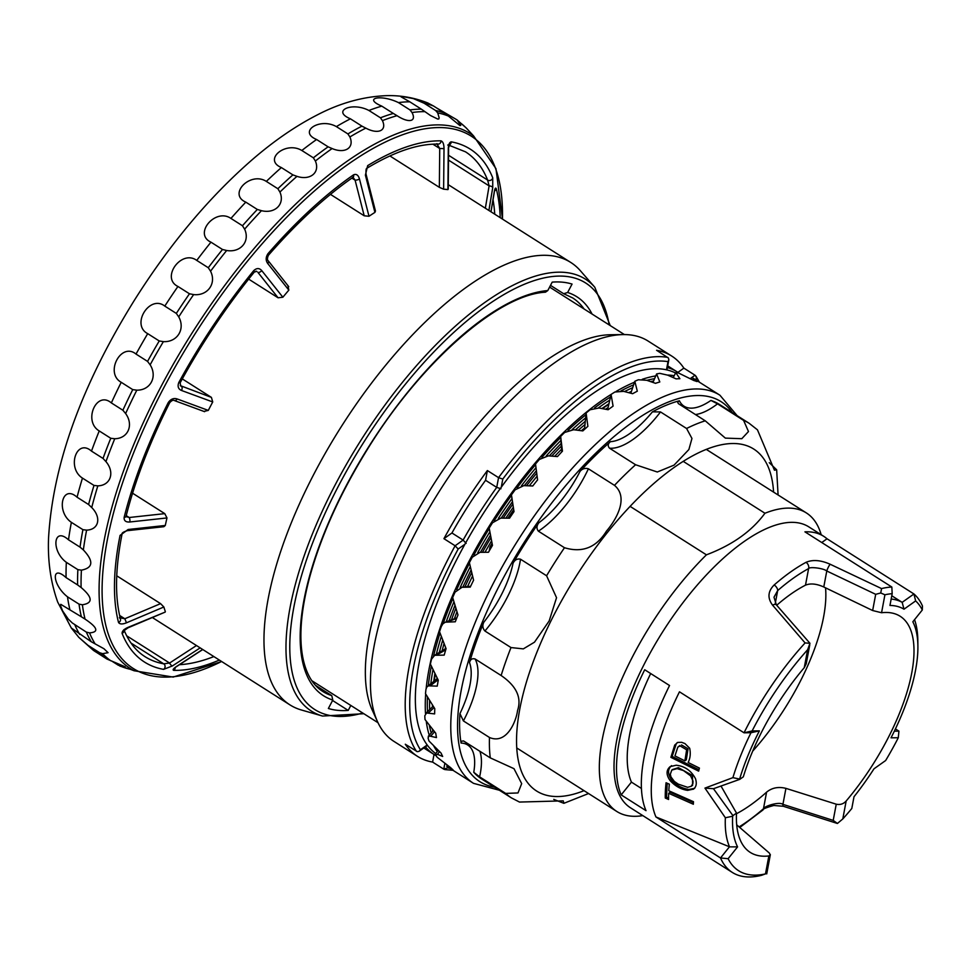 <?xml version="1.0" encoding="UTF-8"?>
<svg xmlns="http://www.w3.org/2000/svg" width="971" height="971" viewBox="0 0 971 971"><rect width="100%" height="100%" fill="white"/><g stroke="black" fill="none" stroke-linecap="round" stroke-linejoin="round"><path stroke-width="1.46" d="M315.49 685.32L331.791 695.661L332.798 700.055L328.368 708.49A245.942 99.236 122.4 0 0 348.213 710.42L350.822 705.456M436.525 107.915L456.588 119.615A321.498 129.726 -57.6 0 1 457.717 120.453M424.096 103.217L435.627 110.536A321.498 129.726 -57.6 0 1 445.082 113.34L433.552 106.021A321.498 129.726 122.4 0 0 424.096 103.217L413.367 98.593L401.533 96.408L400.999 96.797L409.798 101.821A321.498 129.726 122.4 0 0 398.45 102.598L409.98 109.917A321.498 129.726 -57.6 0 1 421.329 109.14L409.798 101.821M368.919 110.476L380.45 117.794A321.498 129.726 -57.6 0 1 393.328 113.449L381.797 106.13A321.498 129.726 122.4 0 0 368.919 110.476C352.024 101.615 331.329 110.876 350.422 118.814A321.498 129.726 122.4 0 0 336.379 126.606L347.909 133.925A321.498 129.726 -57.6 0 1 361.94 126.133L350.422 118.814M301.835 150.493L313.366 157.812A321.498 129.726 -57.6 0 1 328.125 146.827L316.595 139.508A321.498 129.726 122.4 0 0 301.835 150.493C285.692 140.71 262.801 159.681 281.359 167.558A321.498 129.726 122.4 0 0 266.333 181.407L277.864 188.726A321.498 129.726 -57.6 0 1 292.89 174.877L281.359 167.558M230.94 218.426L242.471 225.745A321.498 129.726 -57.6 0 1 257.327 209.457L245.797 202.138A321.498 129.726 122.4 0 0 230.94 218.426C215.428 207.6 193.095 233.999 210.962 242.167A321.498 129.726 122.4 0 0 196.749 260.41C181.48 249.049 160.458 277.997 177.936 286.457L189.466 293.776L193.642 294.589C207.563 296.131 216.764 283.496 210.549 271.2L208.28 267.729L196.749 260.41M208.28 267.729A321.498 129.726 -57.6 0 1 222.493 249.486L210.962 242.167M176.321 313.415L164.791 306.096C149.704 294.213 130.624 324.836 147.713 333.648L159.244 340.967L163.383 341.622C177.22 342.435 185.582 329.072 178.725 316.874L176.321 313.415A321.498 129.726 -57.6 0 1 189.466 293.776M147.556 361.394L136.025 354.075C121.072 341.707 104.504 373.082 121.217 382.295L132.736 389.614L136.814 390.16C150.432 390.403 157.703 376.712 150.129 364.805L147.556 361.394A321.498 129.726 -57.6 0 1 159.244 340.967M122.88 410.235L111.349 402.916C96.457 390.099 82.899 421.256 99.236 430.942L110.767 438.273L114.748 438.734C128.014 438.589 133.962 424.982 125.623 413.549L122.88 410.235A321.498 129.726 -57.6 0 1 132.736 389.614M103.023 458.433L91.492 451.114C76.588 437.909 66.465 467.913 82.462 478.108L93.993 485.427L97.84 485.864C110.645 485.5 115.1 472.404 105.948 461.613L103.023 458.433A321.498 129.726 -57.6 0 1 110.767 438.273M88.592 504.532L77.061 497.213C62.095 483.692 55.699 511.62 71.381 522.349L82.911 529.668L86.613 530.13C98.848 529.741 101.664 517.543 91.723 507.542L88.592 504.532A321.498 129.726 -57.6 0 1 93.993 485.427M80.035 547.134L68.504 539.815C53.393 526.064 50.917 551.067 66.344 562.33L77.874 569.649L81.418 570.159C93.216 567.853 93.859 561.117 83.36 549.938L80.035 547.134A321.498 129.726 -57.6 0 1 82.911 529.668M77.607 584.93L66.077 577.611C50.771 563.714 52.288 585.04 67.509 596.825L79.039 604.144L82.389 604.763C93.131 603.125 92.694 597.371 81.115 587.516L77.607 584.93A321.498 129.726 -57.6 0 1 77.874 569.649M81.382 616.791L60.772 604.338L60.384 605.297L62.642 610.953L68.298 619.122L72.315 622.981L86.358 632.109L89.526 632.886C99.151 632.133 97.658 627.545 85.06 619.122L81.382 616.791A321.498 129.726 -57.6 0 1 79.039 604.144M91.25 641.746L71.308 627.994L78.797 637.34L88.082 645.387L99.612 652.706L102.586 653.653L108.072 652.694L103.946 648.725L91.25 641.746A321.498 129.726 -57.6 0 1 86.358 632.109M111.968 661.202L118.401 665.293L125.235 666.81L106.895 659.018L93.507 650.449L78.797 637.34M182.293 378.908L211.399 397.382L212.734 401.958A262.012 105.718 122.4 0 0 210.501 406.169A262.012 105.718 122.4 0 0 208.304 410.405L204.044 411.376M212.734 401.958L181.516 390.476A3.216 1.845 -69.8 0 0 181.541 386.409L180.764 385.997M180.715 385.96L180.157 382.792L178.81 382.489C177.341 386.409 178.239 389.068 181.516 390.476M261.769 270.63L282.864 297.223L278.082 297.794L257.91 272.366A3.216 1.772 -38.4 0 0 261.769 270.63C259.366 267.911 256.672 267.911 253.71 270.642A3.216 0.825 39.1 0 1 254.341 272.014L256.745 271.431M287.986 286.02L288.848 290.123A262.012 105.718 122.4 0 0 282.864 297.223M288.848 290.123L267.753 263.529A3.216 1.772 -38.4 0 0 268.36 260.968C267.122 260.022 267.146 258.128 268.433 255.264A3.216 1.032 -138.9 0 0 267.947 253.71C265.666 257.242 265.605 260.519 267.753 263.529M353.31 177.742L355.095 180.157A3.216 1.044 -14.3 0 0 359.476 179.004C358.323 175.059 356.345 173.663 353.565 174.829A303.814 122.589 -57.6 0 0 267.947 253.71M359.476 179.004L368.992 216.266L364.21 215.793L355.095 180.157L351.866 178.106M375.461 210.998L374.915 212.394A262.012 105.718 122.4 0 0 368.992 216.266M374.915 212.394L365.399 175.144A3.216 1.044 -14.3 0 0 366.055 174.246C365.788 170.435 366.067 168.444 366.868 168.274L366.868 168.274C394.214 151.755 417.955 143.708 438.115 144.109L437.156 143.829M366.892 168.274A3.216 2.27 -121.4 0 0 367.669 165.628L365.399 175.144M436.768 143.696L439.717 148.502L444.014 148.612C443.965 144.206 442.982 141.62 441.04 140.856A303.814 122.589 -57.6 0 0 367.669 165.628M444.014 148.612L443.626 189.199L439.353 187.342L439.717 148.502L432.92 144.181M448.784 145.031A3.216 2.901 -79.8 0 0 451.236 141.851C449.403 142.264 448.42 144.655 448.286 149.024L447.898 189.624A262.012 105.718 122.4 0 0 443.626 189.199M448.553 155.032A298.983 120.647 -57.6 0 1 448.675 155.348L487.624 180.072L489.105 185.874A3.216 1.457 9.5 0 1 492.734 187.573L492.722 177.827A303.814 122.589 -57.6 0 0 451.236 141.851M492.734 187.573L488.899 210.476M490.938 211.763L494.227 192.149A3.216 1.457 9.5 0 1 494.239 192.501L494.64 190.158M494.567 190.899A3.216 2.755 -14.6 0 0 496.266 188.75C495.586 187.257 494.907 188.386 494.227 192.149M177.208 666.009A3.216 1.153 -123 0 1 177.025 666.276A3.216 1.153 -123 0 1 176.686 666.349C173.336 668.606 172.365 669.941 173.76 670.366A303.814 122.589 -57.6 0 0 219.361 660.074M176.686 666.349L202.648 649.465M200.16 647.888L172.413 665.936A3.216 1.153 -123 0 1 169.585 663.035L196.47 645.545M164.888 612.216L128.051 627.8L123.972 630.701L123.9 629.633C128.827 641.88 135.867 650.898 145.007 656.663A298.983 120.647 122.4 0 0 163.698 663.812A3.216 2.901 100.2 0 1 163.565 669.371L172.413 665.936M128.051 627.8L127.966 627.387C123.948 629.208 121.994 631.211 122.091 633.395A3.216 2.828 -21.7 0 0 124.082 630.531M127.966 627.387L165.204 612.082M116.738 575.803L160.579 603.634L163.856 606.996A262.012 105.718 122.4 0 0 165.349 611.584M163.856 606.996L126.473 622.812L124.822 618.758L160.579 603.634M120.525 619.243A3.216 2.755 165.4 0 1 118.535 622.472C119.761 624.317 122.407 624.426 126.473 622.812M118.535 622.472A303.814 122.589 -57.6 0 1 120.064 535.397L128.111 529.498L165.288 525.469L163.868 526.695M204.614 411.68L174.549 400.622C173.287 399.761 171.673 400.453 169.694 402.71C149.704 442.46 135.151 480.317 126.06 516.293A3.216 1.869 -165.9 0 1 124.118 517.47C123.936 520.772 125.829 522.277 129.811 521.985L166.988 517.944A262.012 105.718 122.4 0 0 165.288 525.469M174.185 400.404A3.216 1.845 -69.8 0 0 174.574 400.622A3.216 1.845 -69.8 0 0 177.086 398.923C173.615 397.867 170.665 399.093 168.238 402.613A303.814 122.589 -57.6 0 0 124.118 517.47M177.086 398.923L208.304 410.405M550.508 285.377L563.678 293.728L572.659 297.915A233.089 94.053 122.4 0 1 584.069 308.972M563.678 293.728L567.634 292.489L572.065 284.066A245.942 99.236 122.4 0 0 552.208 282.124L547.79 290.56L545.447 292.198C498.524 294.504 420.479 362.474 367.147 449.779C339.741 494.154 320.442 537.157 309.251 578.777C300.84 611.111 298.777 637.729 303.037 658.629C306.448 674.42 313.038 685.368 322.809 691.473A233.089 94.053 122.4 0 0 331.791 695.661M314.798 472.392A262.012 105.718 122.4 0 0 289.916 704.861A262.012 105.718 122.4 0 0 301.447 710.007L322.542 716.052A255.761 103.205 -57.6 0 1 335.59 484.104A255.761 103.205 -57.6 0 1 594.786 287.222L580.342 270.703A262.012 105.718 122.4 0 0 570.778 262.461A262.012 105.718 122.4 0 0 314.798 472.392M389.893 155.943L439.353 187.342M330.456 194.37L364.21 215.793M248.649 279.114L278.082 297.794M132.554 493.195L164.767 513.635L166.988 517.944M222.493 249.486L226.668 250.494C240.529 252.897 250.3 241.378 244.619 229.168L242.471 225.745M257.327 209.457L261.466 210.683C275.121 214.045 285.171 203.995 279.915 192.064L277.864 188.726M292.89 174.877L296.968 176.358C310.295 180.752 320.309 172.486 315.369 161.016L313.366 157.812M328.125 146.827L332.106 148.551C344.984 154.037 354.658 147.81 349.888 136.96L347.909 133.925M361.94 126.133L365.812 128.123C378.12 134.714 387.174 130.697 382.428 120.635L380.45 117.794M393.328 113.449L397.042 115.695C408.706 123.366 416.85 121.691 412.007 112.527L409.98 109.917M421.329 109.14L430.481 115.513L437.763 119.069L438.831 118.923L439.147 117.782L437.715 112.903L435.627 110.536M445.082 113.34L459.963 125.611L460.776 125.368L457.123 119.979M457.001 119.894L466.226 127.941L473.617 135.964L495.963 168.651L502.493 219.106M266.333 181.407C250.518 171.114 227.566 194.151 245.797 202.138M336.379 126.606C319.872 117.309 297.745 131.643 316.595 139.508M398.45 102.598C381.166 94.114 362.535 98.01 381.797 106.13M71.356 628.103L57.69 602.056C50.698 582.406 47.64 561.08 48.55 538.092C52.822 464.672 81.491 385.305 134.568 299.978C169.998 243.867 209.311 197.016 252.533 159.426C273.919 140.965 295.318 126.23 316.716 115.209C339.899 103.023 363.3 96.505 386.919 95.644C400.999 95.292 414.629 97.743 427.823 102.987L433.552 106.021M120.076 666.167L121.193 666.458A320.855 129.471 122.4 0 0 130.332 669.31L134.095 670.755A316.91 127.869 -57.6 0 1 160.555 387.478A316.91 127.869 -57.6 0 1 473.617 135.964M348.213 710.42L332.568 700.492M256.016 271.164L256.878 271.443M448.286 149.024L449.5 144.558L447.752 145.043M131.024 643.069L163.698 663.812L169.585 663.035L126.679 635.799M163.601 526.731L127.298 530.676A3.216 1.262 -96.2 0 0 128.111 529.498M119.384 617.665L124.822 618.758L119.615 615.456M126.23 515.625L129.204 517.507L126.254 516.596M164.767 513.635L129.204 517.507A3.216 1.262 83.8 0 1 129.811 521.985M752.707 751.129A139.848 56.427 122.4 0 0 825.544 587.807M776.715 605.249A139.848 56.427 -57.6 0 1 805.493 585.161L808.6 568.605A161.55 65.191 122.4 0 0 777.674 590.586L773.996 597.201L776.375 604.872L809.96 643.3L805.093 642.936L772.6 605.188C767.321 598.075 767.843 591.339 774.166 584.967A4.819 2.622 49 0 1 777.674 590.586L775.271 603.379M774.166 584.967A166.369 67.133 -57.6 0 1 790.37 572.137A166.369 67.133 -57.6 0 1 806.015 562.33C812.703 559.442 820.762 560.085 830.193 564.26A4.819 0.837 114.9 0 0 826.782 570.997L823.772 586.982C816.55 583.741 810.445 583.134 805.493 585.161M823.772 586.982L872.65 610.528L875.696 594.325L880.746 592.978L884.921 594.786L881.559 612.737L872.65 610.528M846.166 801.002L842.792 818.954L837.427 823.457L833.203 820.398L836.249 804.194C840.182 805.044 843.483 803.976 846.166 801.002A139.848 56.427 122.4 0 0 900.166 616.269A139.848 56.427 122.4 0 0 881.559 612.737M836.249 804.194L785.927 788.367L782.917 804.352A4.819 1.299 108.3 0 0 783.33 806.27L773.826 805.481C766.107 807.593 762.466 809.098 762.915 809.996A4.819 2.622 49 0 0 763.473 808.722C764.408 806.124 779.118 801.391 782.917 804.352L833.203 820.398M739.077 826.928A161.55 65.191 122.4 0 0 763.473 808.722L766.58 792.166C771.981 787.748 778.426 786.474 785.927 788.367M766.58 792.166A139.848 56.427 -57.6 0 1 736.479 813.722M736.698 824.828L769.42 853.121L770.258 855.063L768.862 855.949A139.848 56.427 122.4 0 1 750.255 852.404A139.848 56.427 122.4 0 1 736.516 813.103L721.04 786.109M806.197 663.836L804.255 667.684A139.848 56.427 122.4 0 0 743.325 776.824L739.756 779.361L713.467 788.707L732.935 815.64L736.516 813.103M668.788 790.758L693.476 801.694A157.994 63.746 122.4 0 0 693.355 804.243L668.655 793.307A162.922 65.737 122.4 0 0 668.582 799.485L665.269 798.028A163.577 66.004 -57.6 0 1 666.057 782.747L669.359 784.204A162.922 65.737 122.4 0 0 668.788 790.758M732.935 815.64L732.656 816.235A145.966 58.891 122.4 0 0 737.584 846.882L728.116 858.692A161.55 65.191 122.4 0 0 765.488 873.9L761.41 875.357A166.369 67.133 -57.6 0 1 732.316 872.431A166.369 67.133 -57.6 0 1 720.518 857.963L729.464 846.797L655.947 816.963A166.369 67.133 122.4 0 1 679.469 691.813L744.041 732.814A166.369 67.133 -57.6 0 1 805.093 642.936M729.464 846.797L729.537 846.858A151.622 61.173 -57.6 0 1 725.361 817.752L704.958 788.1L732.899 777.65A151.622 61.173 -57.6 0 1 750.996 732.704L744.041 732.814L752.124 730.945L759.383 730.872A145.966 58.891 122.4 0 0 739.635 779.058L739.756 779.361M693.767 788.938L693.318 789.265C696.316 786.983 697.032 783.439 695.454 778.608C691.134 770.586 684.713 766.131 676.18 765.233L670.172 766.617C666.118 770.088 666.057 774.688 669.978 780.429C675.112 786.122 680.999 789.435 687.626 790.358L693.561 789.095M674.711 745.073L670.876 757.331L698.622 771.132A157.994 63.746 -57.6 0 1 699.423 768.097L688.148 762.49C690.284 758.193 690.794 753.435 689.665 748.228L684.956 743.58L681.666 742.305L677.697 742.427L674.711 745.073L676.156 744.053L672.163 756.409L698.974 769.76M891.16 599.046A152.714 61.622 -57.6 0 1 902.156 602.348L913.942 593.973L827.025 538.784A166.369 67.133 122.4 0 0 823.736 536.332L808.831 526.877A166.369 67.133 122.4 0 0 743.191 542.182A166.369 67.133 122.4 0 0 633.335 687.468A166.369 67.133 122.4 0 0 630.495 807.787L732.316 872.431M830.193 564.26L881.559 588.584A166.369 67.133 -57.6 0 1 891.839 587.03L804.923 531.841A166.369 67.133 122.4 0 1 823.736 536.332M915.641 600.915L913.942 593.973A166.369 67.133 -57.6 0 1 922.45 605.989L922.304 609.982A161.55 65.191 122.4 0 0 915.641 600.915L904.001 609.193A147.883 59.668 122.4 0 0 889.958 605.455L892.179 593.682A161.55 65.191 122.4 0 0 884.921 594.786M894.34 731.187L898.928 731.139L895.432 728.918M728.116 858.692L720.518 857.963L655.947 816.963M644.708 669.747A166.369 67.133 122.4 0 0 621.185 794.897L646.018 810.664A166.369 67.133 122.4 0 1 669.541 685.514L644.708 669.747M842.792 818.954A161.55 65.191 122.4 0 0 851.798 808.503L854.007 796.73A147.883 59.668 122.4 0 0 873.997 768.801L885.637 760.536A161.55 65.191 122.4 0 0 898.296 737.729L891.026 737.814A145.966 58.891 122.4 0 0 917.898 646.091A145.966 58.891 122.4 0 0 912.837 621.792L922.304 609.982M630.106 506.377L706.427 554.829A176.819 71.344 122.4 0 0 616.828 811.489A176.819 71.344 122.4 0 0 642.826 815.616M821.163 534.705A176.819 71.344 122.4 0 0 806.367 512.931A176.819 71.344 122.4 0 0 764.942 513.246L683.22 461.359M706.427 554.829C732.316 545.034 751.821 531.173 764.942 513.246M677.904 372.366L683.875 368.13A237.106 95.668 122.4 0 0 671.665 356.017L648.07 341.039A237.106 95.668 122.4 0 0 623.321 334.582L610.516 334.74A229.872 92.755 122.4 0 0 543.809 362.147A229.872 92.755 122.4 0 0 403.839 537.181A229.872 92.755 122.4 0 0 372.233 710.068L377.537 721.72A237.106 95.668 122.4 0 0 393.91 741.371L417.506 756.36A237.106 95.668 122.4 0 0 432.593 762.077L443.771 769.166L444.864 763.315M623.321 334.582A237.106 95.668 122.4 0 0 554.514 362.851A237.106 95.668 122.4 0 0 410.126 543.396A237.106 95.668 122.4 0 0 377.537 721.72M443.929 538.674L451.94 532.982A226.656 91.456 -57.6 0 1 485.561 480.281L487.381 470.559A237.106 95.668 122.4 0 0 443.929 538.674L455.108 545.775L458.178 549.028A233.89 94.369 122.4 0 0 420.443 749.758L419.011 751.36L417.299 751.663L405.295 744.235A237.106 95.668 122.4 0 0 417.506 756.36M487.381 470.559L498.56 477.647L502.796 479.067L501.267 487.248M671.665 356.017A237.106 95.668 122.4 0 0 656.578 350.288L668.4 357.996L668.849 359.671L667.999 361.637A233.89 94.369 122.4 0 0 502.796 479.067M683.875 368.13L695.248 375.376L696.377 377.306L696.037 379.952A233.89 94.369 122.4 0 1 696.146 380.134M804.255 667.684L807.629 649.733A161.55 65.191 122.4 0 0 752.124 730.945M485.561 480.281L496.727 487.381L500.975 488.753M451.94 532.982L463.118 540.082L466.141 543.372M432.593 762.077L434.025 754.467M827.025 538.784L821.757 542.534M904.001 609.193L902.156 602.348L891.779 595.769M641.43 788.464L631.429 782.116A149.498 60.323 -57.6 0 1 650.667 673.534M621.185 794.897L631.429 782.116M914.536 619.68A151.622 61.173 -57.6 0 1 917.826 640.338L917.898 646.091M665.269 798.028L666.519 797.142L667.223 783.269M668.558 798.053L666.519 797.142M668.655 793.307L670.136 792.251L693.428 802.568M677.09 768.619L671.762 770.1L670.318 774.227L670.985 776.946L674.335 781.437L678.292 784.143L687.614 787.311L691.17 786.316L692.906 783.524L693.015 781.072L690.624 775.878L683.499 770.598L677.09 768.619L678.438 767.66L672.405 769.578M671.568 765.634C667.66 769.117 667.575 773.741 671.289 779.507C675.221 784.75 681.072 788.076 688.84 789.508L694.702 788.282M691.17 786.328L692.614 785.296L692.493 775.526L678.438 767.66M680.113 745.934L677.831 747.124L680.113 745.934L686.643 749.806L684.883 760.851L674.954 755.911L677.831 747.124L679.906 745.485M684.883 760.851L686.291 759.856L688.063 748.799L681.521 744.939M670.876 757.331L672.163 756.409M677.188 742.633L676.156 744.053M881.559 588.584L880.746 592.978M891.839 587.03L892.179 593.682M898.928 731.139L898.296 737.729M729.537 846.858L737.584 846.882M807.629 649.733L809.96 643.3M725.361 817.752L732.656 816.235M759.383 730.872L750.996 732.704M704.958 788.1L713.467 788.707M739.635 779.058L732.899 777.65M875.696 594.325L826.782 570.997C823.287 568.059 809.159 566.579 808.6 568.605A4.819 3.581 61.6 0 0 806.015 562.33M772.6 605.188A4.819 2.452 -41.8 0 1 776.351 604.836M448.578 767.515L443.771 769.166L444.864 769.566M666.968 369.769L668.764 360.217M690.891 378.884L691.777 377.452L696.972 381.567A229.872 92.755 122.4 0 0 693.84 380.511L678.523 373.01A229.872 92.755 122.4 0 0 675.792 372.658L679.894 378.714A229.872 92.755 122.4 0 0 676.132 378.884L667.672 375.146L659.807 373.35A229.872 92.755 122.4 0 0 656.602 373.956L659.807 381.967A229.872 92.755 122.4 0 0 655.51 383.327L646.759 380.292L638.384 379.746A229.872 92.755 122.4 0 0 634.816 381.287L637.316 391.192A229.872 92.755 122.4 0 0 632.619 393.716L623.637 391.349L614.898 392.005A229.872 92.755 122.4 0 0 611.062 394.444L613.089 406.133A229.872 92.755 122.4 0 0 608.137 409.738L599.034 408.002L590.065 409.762A229.872 92.755 122.4 0 0 586.096 413.015L587.892 426.33A229.872 92.755 122.4 0 0 582.831 430.918L573.667 429.728L564.649 432.459A229.872 92.755 122.4 0 0 560.655 436.428L562.452 451.163A229.872 92.755 122.4 0 0 557.451 456.576L548.336 455.86L539.403 459.429A229.872 92.755 122.4 0 0 535.519 463.992L537.582 479.88A229.872 92.755 122.4 0 0 532.776 485.973L523.782 485.634L515.115 489.833A229.872 92.755 122.4 0 0 511.45 494.858L514.011 511.608A229.872 92.755 122.4 0 0 509.544 518.186L500.781 518.113L492.528 522.762A229.872 92.755 122.4 0 0 489.178 528.09L492.467 545.386A229.872 92.755 122.4 0 0 488.486 552.256L480.002 552.329L472.294 557.208A229.872 92.755 122.4 0 0 469.381 562.682L473.593 580.197A229.872 92.755 122.4 0 0 470.219 587.139L461.383 587.285L470.644 586.241M693.962 378.739A229.872 92.755 122.4 0 0 693.864 378.678A229.872 92.755 122.4 0 0 691.777 377.452M673.206 377.573L675.792 372.658M652.949 382.428L656.602 373.956M630.81 393.231L634.816 381.287M607.615 409.641L611.062 394.444A225.041 90.801 122.4 0 0 426.184 688.245M584.518 429.364L586.096 413.015M561.784 451.879L560.655 436.428M470.607 586.314L462.099 587.237L455.059 592.128A229.872 92.755 122.4 0 0 452.668 597.578L457.972 614.959A229.872 92.755 122.4 0 0 455.302 621.78L445.325 622.193L442.958 623.758L441.332 626.453A229.872 92.755 122.4 0 0 439.535 631.72L446.077 648.64A229.872 92.755 122.4 0 0 444.196 655.109L434.68 655.291L431.537 659.151A229.872 92.755 122.4 0 0 430.384 664.067L438.273 680.21A229.872 92.755 122.4 0 0 437.241 686.133L428.429 685.842L426.839 686.995L425.978 689.228A229.872 92.755 122.4 0 0 425.492 693.646L434.79 708.696A229.872 92.755 122.4 0 0 434.632 713.903L426.548 712.993L424.8 715.761A229.872 92.755 122.4 0 0 425.019 719.547L435.748 733.239A229.872 92.755 122.4 0 0 436.465 737.584L429.109 735.921L428.065 737.948A229.872 92.755 122.4 0 0 428.976 740.982L441.089 753.108A229.872 92.755 122.4 0 0 442.667 756.445L437.448 754.346L435.651 755.11A229.872 92.755 122.4 0 0 437.229 757.307L450.678 767.685A229.872 92.755 122.4 0 0 453.069 769.906L447.352 766.738A229.872 92.755 122.4 0 0 447.461 766.799L473.532 783.354A229.872 92.755 -57.6 0 1 477.465 617.107A229.872 92.755 -57.6 0 1 629.232 416.377A229.872 92.755 -57.6 0 1 719.936 395.233L737.159 415.685M438.2 750.304L435.372 754.066L435.651 755.11M448.857 766.325L448.323 767.151L447.352 766.738M479.88 751.263A75.556 30.489 -57.6 0 1 479.613 776.849L505.685 793.404L517.992 792.955L521.67 783.621L513.999 768.68L490.27 757.865L463.519 740.934L461.261 741.237L461.079 743.046A221.825 89.514 122.4 0 1 459.938 713.624A70.725 28.535 122.4 0 0 469.527 662.647C470.28 659.418 472.124 658.192 475.062 658.957A75.556 30.489 -57.6 0 1 463.41 720.931L489.481 737.487C506.583 744.769 516.147 721.623 517.567 710.456C521.876 697.639 516.402 685.999 501.133 675.513L475.062 658.957M479.613 776.849L473.763 772.285A221.825 89.514 122.4 0 0 481.567 778.936L511.365 797.859L519.509 802.07M553.761 799.376L563.86 803.32L563.265 800.869L519.521 802.058M757.465 429.862L774.445 470.207L776.654 469.794L769.263 462.669M757.477 429.85L749.151 423.295L719.353 404.385A221.825 89.514 122.4 0 0 710.942 400.44L717.52 403.851A75.556 30.489 -57.6 0 1 695.37 414.556M652.439 411.838L660.511 411.935A75.556 30.489 -57.6 0 1 609.497 448.189C607.555 445.883 607.87 443.711 610.468 441.659A70.725 28.535 122.4 0 0 652.439 411.838A221.825 89.514 122.4 0 1 679.397 400.78L677.661 402.212L678.353 403.62L705.249 420.819L725.337 438.115L741.808 438.698L748.483 431.537L743.604 420.407L717.52 403.851M609.497 448.189L635.58 464.745L657.294 472.003L674.044 465.133L688.876 449.537L691.959 438.467L686.582 428.49L660.511 411.935M610.468 441.659A221.825 89.514 122.4 0 0 580.003 471.421C582.26 468.714 585.064 467.84 588.402 468.799A75.556 30.489 -57.6 0 1 538.395 531.173L564.479 547.729C582.284 553.094 596.279 547.571 606.45 531.137C616.233 519.728 629.099 497.601 614.473 485.354L588.402 468.799M538.395 531.173C536.368 528.612 536.526 525.797 538.869 522.75A221.825 89.514 122.4 0 0 513.052 563.216C514.824 559.806 517.312 558.471 520.517 559.211A75.556 30.489 -57.6 0 1 484.93 631.016L511.001 647.56L523.32 648.883L534.499 642.171L549.173 620.93L556.541 597.699L546.588 575.767L520.517 559.211M484.93 631.016C482.648 628.419 482.259 625.506 483.776 622.29A221.825 89.514 122.4 0 0 469.527 662.647M463.41 720.931L459.938 713.624M489.178 551.03L489.93 547.061A196.919 79.452 -57.6 0 1 492.066 543.372M507.894 518.174A196.919 79.452 -57.6 0 1 513.708 509.702M608.793 404.47A212.188 85.618 122.4 0 0 602.384 408.633M585.282 421.365A212.188 85.618 122.4 0 0 580.622 425.237M441.417 644.501A212.188 85.618 122.4 0 0 439.402 652.415M435.226 674.105A212.188 85.618 122.4 0 0 434.365 680.962M654.563 378.69A221.825 89.514 122.4 0 0 646.892 380.341M633.602 384.88A221.825 89.514 122.4 0 0 620.991 390.888M610.492 396.981A221.825 89.514 122.4 0 0 594.604 407.893M585.938 414.666A221.825 89.514 122.4 0 0 568.035 430.347M560.728 437.411A221.825 89.514 122.4 0 0 541.927 457.341M535.591 464.636A221.825 89.514 122.4 0 0 517.033 487.879M511.511 495.344A221.825 89.514 122.4 0 0 494.118 520.832M489.25 528.54A221.825 89.514 122.4 0 0 473.848 555.084M469.503 563.241A221.825 89.514 122.4 0 0 456.734 589.628M452.911 598.403A221.825 89.514 122.4 0 0 443.189 623.528M440.021 633.019A221.825 89.514 122.4 0 0 433.6 655.898M431.355 666.118A221.825 89.514 122.4 0 0 428.308 685.708M427.446 696.899A221.825 89.514 122.4 0 0 427.543 711.634M429.267 725.094A221.825 89.514 122.4 0 0 431.245 732.911M674.202 375.692A225.041 90.801 122.4 0 0 667.465 375.061M655.765 375.911A225.041 90.801 122.4 0 0 642.232 379.309M634.5 382.21A225.041 90.801 122.4 0 0 616.172 391.398M425.686 693.962A225.041 90.801 122.4 0 0 425.504 713.6M426.233 721.137A225.041 90.801 122.4 0 0 429.243 735.193M433.624 745.764A225.041 90.801 122.4 0 0 437.29 751.53M675.598 373.022A225.041 90.801 122.4 0 0 480.609 517.725A225.041 90.801 122.4 0 0 435.748 753.569M177.936 286.457A321.498 129.726 122.4 0 0 164.791 306.096M147.713 333.648A321.498 129.726 122.4 0 0 136.025 354.075M121.217 382.295A321.498 129.726 122.4 0 0 111.349 402.916M99.236 430.942A321.498 129.726 122.4 0 0 91.492 451.114M82.462 478.108A321.498 129.726 122.4 0 0 77.061 497.213M71.381 522.349A321.498 129.726 122.4 0 0 68.504 539.815M66.344 562.33A321.498 129.726 122.4 0 0 66.077 577.611M67.509 596.825A321.498 129.726 122.4 0 0 69.851 609.472M74.828 624.79A321.498 129.726 122.4 0 0 79.719 634.427M106.895 659.018A321.498 129.726 -57.6 0 1 99.612 652.706M88.082 645.387A321.498 129.726 122.4 0 0 95.364 651.699M502.456 219.082A315.308 127.225 122.4 0 0 382.732 143.332A315.308 127.225 122.4 0 0 163.237 388.801A315.308 127.225 122.4 0 0 221.594 661.494M178.81 382.489A303.814 122.589 -57.6 0 1 253.71 270.642M496.266 188.75A303.814 122.589 -57.6 0 1 500.223 217.662M163.565 669.371A303.814 122.589 -57.6 0 1 122.091 633.395M609.133 324.884A252.654 101.943 122.4 0 0 502.59 295.342A252.654 101.943 122.4 0 0 338.794 485.403A252.654 101.943 122.4 0 0 362.729 713.017M567.634 292.489A236.293 95.34 -57.6 0 1 592.067 314.046M332.798 700.055A236.293 95.34 -57.6 0 1 346.016 486.107A236.293 95.34 -57.6 0 1 547.79 290.56M102.586 653.653A320.855 129.471 122.4 0 0 110.852 660.826M89.526 632.886A320.855 129.471 122.4 0 0 95.073 643.809M82.389 604.763A320.855 129.471 122.4 0 0 85.06 619.122M81.418 570.159A320.855 129.471 122.4 0 0 81.115 587.516M86.613 530.13A320.855 129.471 122.4 0 0 83.36 549.938M97.84 485.864A320.855 129.471 122.4 0 0 91.723 507.542M114.748 438.734A320.855 129.471 122.4 0 0 105.948 461.613M136.814 390.16A320.855 129.471 122.4 0 0 125.623 413.549M163.383 341.622A320.855 129.471 122.4 0 0 150.129 364.805M193.642 294.589A320.855 129.471 122.4 0 0 178.725 316.874M226.668 250.494A320.855 129.471 122.4 0 0 210.549 271.2M261.466 210.683A320.855 129.471 122.4 0 0 244.619 229.168M296.968 176.358A320.855 129.471 122.4 0 0 279.915 192.064M332.106 148.551A320.855 129.471 122.4 0 0 315.369 161.016M365.812 128.123A320.855 129.471 122.4 0 0 349.888 136.96M397.042 115.695A320.855 129.471 122.4 0 0 382.428 120.635M424.873 111.641A320.855 129.471 122.4 0 0 412.007 112.527M448.444 116.083A320.855 129.471 122.4 0 0 437.715 112.903M467.051 128.888A320.855 129.471 122.4 0 0 458.785 121.727M180.303 385.633L211.399 397.382M492.722 177.827A3.216 2.828 -21.7 0 1 487.624 180.072A298.983 120.647 122.4 0 0 465.497 151.828L449.16 145.31M485.354 208.219L489.105 185.874L448.505 160.094M494.749 214.19A298.983 120.647 122.4 0 0 493.037 199.723M179.441 664.698A298.983 120.647 122.4 0 0 213.875 656.59M352.655 177.329L353.019 177.317A3.216 2.124 -124.7 0 0 353.565 174.829M438.237 144.109A3.216 2.852 -88.8 0 0 441.04 140.856M175.181 667.635A3.216 2.852 91.2 0 1 173.76 670.366M127.298 530.676C123.535 531.853 121.788 532.958 122.055 533.965A3.216 2.027 -168.7 0 1 120.064 535.397M169.694 402.71A3.216 0.692 -153.2 0 1 168.238 402.613M765.488 873.9L768.862 855.949M666.47 369.817L667.999 361.637M464.903 544.245L458.178 549.028M420.443 749.758L427.179 744.975M448.481 768.073A233.89 94.369 122.4 0 0 449.743 768.255M446.114 769.518A237.106 95.668 -57.6 0 1 443.771 769.166M416.474 751.336A237.106 95.668 -57.6 0 1 455.108 545.775L463.118 540.082A226.656 91.456 -57.6 0 1 496.727 487.381L498.56 477.647A237.106 95.668 -57.6 0 1 589.276 384.929A237.106 95.668 -57.6 0 1 667.745 357.389M690.332 378.569L691.668 377.622M691.862 377.488L695.042 375.219M667.393 367.511A226.656 91.456 -57.6 0 1 677.236 371.929L667.696 365.873M423.793 747.973L434.28 754.625A226.656 91.456 -57.6 0 1 425.432 746.82M687.626 790.358L688.84 789.508M669.978 780.429L671.289 779.507M686.643 749.806L688.063 748.799M456.588 618.466L447.607 621.78M445.738 649.805L436.962 654.891M438.067 679.785L430.505 685.587M434.073 707.58L428.405 712.932M434.571 731.794L430.748 736.079M439.535 751.603L437.448 754.346M505.685 793.404A221.825 89.514 122.4 0 0 511.365 797.859M749.151 423.295A221.825 89.514 122.4 0 0 743.604 420.407M705.249 420.819A221.825 89.514 122.4 0 0 686.582 428.49M635.58 464.745A221.825 89.514 122.4 0 0 614.473 485.354M564.479 547.729A221.825 89.514 122.4 0 0 546.588 575.767M511.001 647.56A221.825 89.514 122.4 0 0 501.133 675.513M773.584 492.115A202.538 81.722 122.4 0 0 673.801 467.682A202.538 81.722 122.4 0 0 524.777 687.796A202.538 81.722 122.4 0 0 584.044 790.673M489.481 737.487A221.825 89.514 122.4 0 0 490.27 757.865M732.268 412.578A225.041 90.801 122.4 0 0 632.279 422.373A225.041 90.801 122.4 0 0 477.149 635.204A225.041 90.801 122.4 0 0 494.482 787.129M473.763 772.285A70.725 28.535 122.4 0 0 461.079 743.046M483.776 622.29A70.725 28.535 122.4 0 0 513.052 563.216M538.869 522.75A70.725 28.535 122.4 0 0 580.003 471.421M679.397 400.78A70.725 28.535 122.4 0 0 710.942 400.44M608.089 407.589A211.071 85.169 122.4 0 0 605.552 409.24M584.979 424.558A211.071 85.169 122.4 0 0 578.218 430.311M561.359 446.126A211.071 85.169 122.4 0 0 551.722 456.127M536.696 473.156A211.071 85.169 122.4 0 0 526.525 485.731M512.846 504.107A211.071 85.169 122.4 0 0 503.221 518.138M490.95 537.594A211.071 85.169 122.4 0 0 482.441 552.305M471.736 572.635A211.071 85.169 122.4 0 0 464.939 586.885M455.872 608.247A211.071 85.169 122.4 0 0 451.527 619.838M444.038 643.506A211.071 85.169 122.4 0 0 442.133 650.788M437.023 677.722A211.071 85.169 122.4 0 0 436.865 678.996M653.568 380.996A220.72 89.065 122.4 0 0 650.631 381.615M632.655 387.708A220.72 89.065 122.4 0 0 624.523 391.58M609.776 400.113A220.72 89.065 122.4 0 0 598.427 407.893M585.622 417.858A220.72 89.065 122.4 0 0 572.15 429.631M560.947 440.397A220.72 89.065 122.4 0 0 546.248 455.909M535.992 467.682A220.72 89.065 122.4 0 0 521.427 485.828M511.996 498.548A220.72 89.065 122.4 0 0 498.366 518.429M489.87 531.853A220.72 89.065 122.4 0 0 477.744 552.669M470.304 566.639A220.72 89.065 122.4 0 0 460.169 587.528M453.93 601.838A220.72 89.065 122.4 0 0 446.187 621.865M441.32 636.466A220.72 89.065 122.4 0 0 436.343 654.236M433.005 669.553A220.72 89.065 122.4 0 0 430.808 683.754M429.583 700.394A220.72 89.065 122.4 0 0 429.668 709.595M432.313 728.978A220.72 89.065 122.4 0 0 432.872 731.066M152.338 617.52L289.916 704.861M448.262 184.672L570.778 262.461M594.786 287.222L610.237 325.588M363.834 713.709L322.542 716.052M180.157 382.792C201.81 343.2 226.534 306.266 254.341 272.014M288.739 286.651L268.348 260.944M352.995 177.329C324.982 196.822 296.786 222.796 268.433 255.264M375.389 210.719L366.055 174.246M448.226 189.163L448.602 149.085M491.01 211.812L494.251 192.476M202.757 649.538L174.731 667.781M221.631 661.518L173.19 677.066L134.095 670.755M122.055 533.965C115.282 568.423 114.76 596.813 120.501 619.158L119.834 618.187M126.012 516.438L126.716 516.888M119.821 666.057L130.332 669.31M516.742 747.949L616.828 811.489M706.281 449.391L806.367 512.931M311.849 680.707L377.986 722.703M549.598 287.088L624.389 334.57M739.732 827.51L762.915 809.996M837.208 823.408L783.33 806.27M427.434 745.388L419.46 751.056M434.28 754.625L436.052 755.693M444.912 769.578L452.996 770.319M678.984 373.107L677.236 371.929M699.399 382.186L695.94 376.141M809.778 644.817L806.161 664.079M770.343 854.638L766.726 873.888M456.843 617.823L445.325 622.193M446.017 648.482L434.013 655.619M437.435 678.547L427.446 686.388M433.2 706.196L425.541 713.551M433.454 730.398L428.247 736.334M447.364 765.209L446.684 766.265M563.969 803.284L588.547 793.538M778.087 494.979L776.666 469.915M693.864 378.678L719.936 395.233M499.373 790.236L473.532 783.354M584.651 427.968L581.386 430.723M561.59 449.16L554.623 456.358M537.084 476.166L529.256 485.84M513.319 507.214L505.83 518.15M491.569 540.811L484.954 552.281M472.549 575.985L467.524 586.593M456.965 611.754L454.367 618.758M445.531 647.269L445.082 649.041M631.429 391.398L628.65 392.66M608.963 403.73L601.862 408.536M585.295 421.268L575.305 429.935M561.165 443.444L549.27 455.933M536.38 470.692L524.34 485.646M512.47 501.643L501.182 518.113M490.464 535.07L480.439 552.329M471.093 569.941L462.803 587.127M454.962 605.273L449.027 620.785M442.691 640.059L439.28 652.488M434.899 673.437L433.734 681.46M432.411 704.934L432.471 706.9"/></g></svg>
